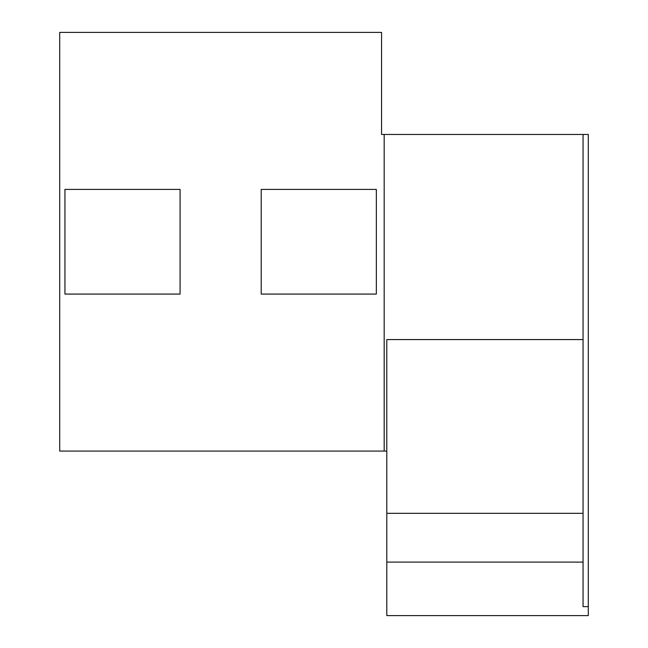 <?xml version="1.0" encoding="UTF-8"?>
<svg xmlns="http://www.w3.org/2000/svg" width="648" height="648" viewBox="0 0 648 648"><rect width="100%" height="100%" fill="white"/><g stroke="black" fill="none" stroke-linecap="round" stroke-linejoin="round"><path stroke-width="0.97" d="M384.183 451.081L59.705 451.081L59.705 32.4L381.567 32.4L381.567 134.452L384.183 134.452L384.183 451.081L386.799 451.081M588.295 606.633L588.295 134.452L583.062 134.452L583.062 339.576L386.799 339.576L386.799 615.6L588.295 615.6L588.295 606.633L583.062 606.633L583.062 562.1L386.799 562.1M583.062 134.452L384.183 134.452M583.062 339.576L583.062 513.329L386.799 513.329M583.062 513.329L583.062 562.1M376.334 189.402L376.334 294.079L261.201 294.079L261.201 189.402L376.334 189.402M64.938 189.402L180.079 189.402L180.079 294.079L64.938 294.079L64.938 189.402"/></g></svg>
